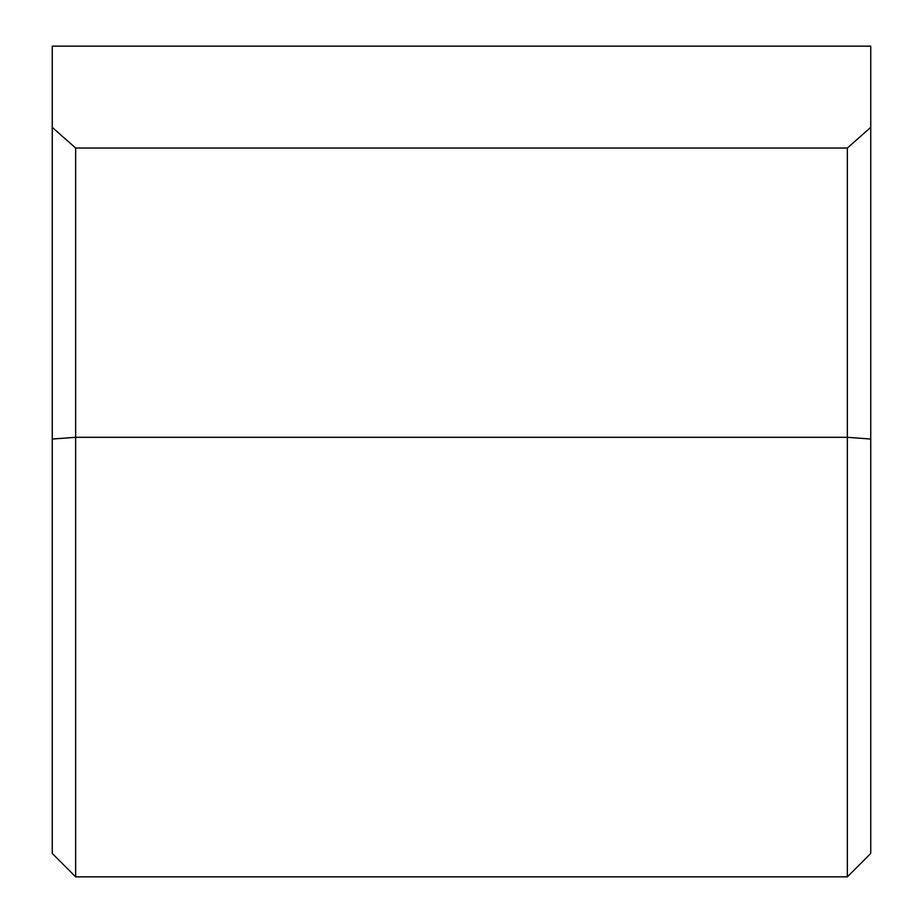 <?xml version="1.0" encoding="UTF-8"?>
<svg xmlns="http://www.w3.org/2000/svg" width="923" height="923" viewBox="0 0 923 923"><rect width="100%" height="100%" fill="white"/><g stroke="black" fill="none" stroke-linecap="round" stroke-linejoin="round"><path stroke-width="1.38" d="M847.349 148.026L870.735 127.397L870.735 853.463L847.349 876.85L847.349 148.026L75.651 148.026L75.651 876.85L52.265 853.463L52.265 127.397L75.651 148.026M870.735 127.397L870.735 46.15L52.265 46.15L52.265 127.397M52.265 439.036L75.651 437.306L847.349 437.306L870.735 439.036M847.349 876.85L75.651 876.85"/></g></svg>
